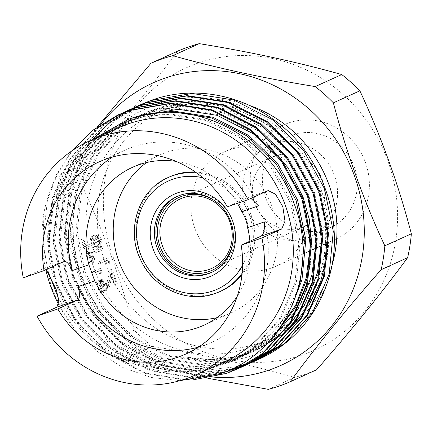 <?xml version="1.0" encoding="UTF-8"?>
<svg xmlns="http://www.w3.org/2000/svg" width="433" height="433" viewBox="0 0 433 433"><rect width="100%" height="100%" fill="white"/><g stroke="black" fill="none" stroke-linecap="round" stroke-linejoin="round"><path stroke-width="0.32" stroke-dasharray="2.17 1.62" d="M211.905 272.211A41.687 39.105 -114.4 0 0 212.679 271.87A41.687 39.105 -114.4 0 0 231.769 219.39A41.687 39.105 -114.4 0 0 181.34 194.704A41.687 39.105 -114.4 0 0 178.228 195.949A41.687 39.105 -114.4 0 0 177.454 196.306M169.574 176.881A62.623 58.747 -114.4 0 0 140.898 255.719A62.623 58.747 -114.4 0 0 216.657 292.805A62.623 58.747 -114.4 0 0 221.333 290.933M275.653 155.788A38.136 35.777 65.6 0 1 322.369 179.895A38.136 35.777 65.6 0 1 308.567 224.072M304.399 226.345A38.136 35.777 65.6 0 1 304.323 226.378A38.136 35.777 65.6 0 1 301.476 227.52A38.136 35.777 65.6 0 1 254.756 203.407A38.136 35.777 65.6 0 1 272.806 156.925M214.838 200.869A40.009 37.536 65.6 0 1 233.084 241.067M316.675 369.733A173.801 163.035 65.6 0 1 305.909 373.939A173.801 163.035 65.6 0 1 294.841 377.327C251.697 365.149 204.214 354.849 152.389 346.422A173.801 163.035 65.6 0 1 134.246 330.157C121.316 280.665 104.158 233.003 82.768 187.18A173.801 163.035 65.6 0 1 86.465 163.317C120.904 124.163 151.231 86.8 177.443 51.24M237.381 203.369A86.649 81.285 -114.4 0 0 176.079 161.385M237.279 296.242A86.649 81.285 -114.4 0 0 249.987 241.181M146.646 162.527A86.649 81.285 65.6 0 1 159.642 155.003A86.649 81.285 65.6 0 1 166.115 152.416A86.649 81.285 65.6 0 1 270.939 203.726A86.649 81.285 65.6 0 1 231.26 312.81A86.649 81.285 65.6 0 1 224.792 315.397A86.649 81.285 65.6 0 1 217.041 317.643M258.479 205.843A105.403 98.881 -114.4 0 0 132.547 147.128A105.403 98.881 -114.4 0 0 124.677 150.278A105.403 98.881 -114.4 0 0 112.304 157.071M118.301 127.838A128.477 120.52 -114.4 0 0 59.473 289.574A128.477 120.52 -114.4 0 0 214.892 365.652A128.477 120.52 -114.4 0 0 224.483 361.815M23.252 277.829L43.257 268.763L46.271 269.586M245.792 364.245A140.352 131.664 -114.4 0 0 248.948 363.195A140.352 131.664 -114.4 0 0 259.378 359.027M247.806 363.585L248.233 363.444M231.926 368.921L203.618 372.169L162.467 365.355L124.709 345.599L94.069 314.818L73.578 276.021L65.264 232.986L69.973 189.914L87.266 151.014L115.481 120.076L141.337 104.337M138.111 105.831L137.71 106.025M135.34 107.205L114.664 120.444L86.448 151.382L69.156 190.287L64.447 233.355L72.76 276.389L93.252 315.192L123.892 345.967L161.65 365.728L202.801 372.542L231.173 369.273M226.031 371.536L197.984 374.729L156.833 367.909L119.075 348.154L88.44 317.373L67.943 278.576L59.63 235.541L64.338 192.469L75.207 164.551L91.964 139.789M126.993 111.265L127.389 111.048M129.727 109.798L130.122 109.592M132.487 108.407L132.893 108.212M135.285 107.086L135.708 106.891M132.482 108.385L109.029 123.004L80.814 153.942L63.521 192.842L58.818 235.909L67.131 278.944L87.623 317.746L118.263 348.522L156.015 368.283L197.172 375.097L237.663 368.315M232.846 370.502L192.355 377.284L151.204 370.469L113.446 350.708L82.806 319.933L62.314 281.131L54.001 238.096L58.704 195.029L75.997 156.124L104.218 125.186L130.073 109.452M126.847 110.945L103.4 125.559L75.185 156.497L57.887 195.397L53.183 238.469L61.497 281.504L81.989 320.301L112.629 351.082L150.386 370.837L191.538 377.652L232.028 370.87M227.211 373.057L186.72 379.838L145.569 373.024L107.812 353.268L77.171 322.488L56.68 283.685L48.366 240.651L53.075 197.583L70.368 158.684L98.583 127.746L124.439 112.006M121.213 113.5L97.766 128.114L69.551 159.052L52.258 197.951L47.549 241.024L55.862 284.059L76.36 322.856L106.994 353.637L144.752 373.392L185.903 380.212L191.938 380.066M250.734 362.562L251.156 362.405M253.63 361.463L254.052 361.295M256.498 360.288L256.91 360.115M254.501 361.241L254.106 361.42M251.681 362.475L251.27 362.648M248.818 363.65L248.396 363.812M245.917 364.748L245.495 364.9M245.105 365.116L245.522 364.959M248.001 364.018L248.418 363.855M250.864 362.849L251.275 362.67M248.867 363.796L248.472 363.974M246.047 365.035L245.635 365.208M243.184 366.204L242.767 366.367M242.366 366.572L242.783 366.41M245.235 365.403L245.646 365.23M243.238 366.35L242.843 366.529M240.418 367.59L240.001 367.763M239.601 367.958L240.012 367.785M237.603 368.911L237.208 369.089M249.754 105.565A126.284 118.469 -114.4 0 0 174.385 105.295A126.284 118.469 -114.4 0 0 164.957 109.067A126.284 118.469 -114.4 0 0 107.13 268.049A126.284 118.469 -114.4 0 0 259.908 342.833A126.284 118.469 -114.4 0 0 269.337 339.061A126.284 118.469 -114.4 0 0 331.505 267.112M163.106 110.415A126.284 118.469 -114.4 0 0 153.677 114.182A126.284 118.469 -114.4 0 0 95.85 273.169A126.284 118.469 -114.4 0 0 248.623 347.948A126.284 118.469 -114.4 0 0 258.057 344.181A126.284 118.469 -114.4 0 0 315.879 185.2A126.284 118.469 -114.4 0 0 163.106 110.415M303.955 238.935A50.017 46.916 -114.4 0 0 310.786 236.488A50.017 46.916 -114.4 0 0 334.455 175.527A50.017 46.916 -114.4 0 0 269.445 145.401A50.017 46.916 -114.4 0 0 245.782 206.362A50.017 46.916 -114.4 0 0 302.229 239.362M307.04 231.211A50.017 46.916 -114.4 0 0 330.509 227.541A50.017 46.916 -114.4 0 0 354.172 166.581A50.017 46.916 -114.4 0 0 289.168 136.455A50.017 46.916 -114.4 0 0 265.499 197.416A50.017 46.916 -114.4 0 0 301.043 230.145M254.193 201.345A62.769 58.883 -114.4 0 0 335.775 239.157A62.769 58.883 -114.4 0 0 365.479 162.646A62.769 58.883 -114.4 0 0 283.896 124.839A62.769 58.883 -114.4 0 0 254.193 201.345M304.275 238.258A62.769 58.883 -114.4 0 0 306.12 189.589A62.769 58.883 -114.4 0 0 224.538 151.777A62.769 58.883 -114.4 0 0 194.834 228.288A62.769 58.883 -114.4 0 0 276.416 266.095A62.769 58.883 -114.4 0 0 302.44 241.868M100.792 124.428A155.046 145.445 -114.4 0 0 84.278 283.225A155.046 145.445 -114.4 0 0 213.566 377.105M97.479 126.685L59.971 175.343A173.801 163.035 -114.4 0 0 56.274 199.202C69.253 248.845 86.411 296.508 107.747 342.184A173.801 163.035 -114.4 0 0 125.889 358.448L207.824 378.274M197.978 63.121A155.046 145.445 -114.4 0 0 113.035 256.731A155.046 145.445 -114.4 0 0 302.97 354.751A155.046 145.445 -114.4 0 0 387.919 161.141A155.046 145.445 -114.4 0 0 197.978 63.121M93.68 139.009L71.266 163.127L55.933 192.788C30.775 256.114 65.654 337.686 128.639 363.574L107.211 352.624L88.072 337.8L71.624 319.527L58.466 298.391M48.014 271.415L42.964 241.803L44.063 211.954A140.352 131.664 -114.4 0 0 45.811 269.797M58.617 304.486A140.352 131.664 -114.4 0 0 75.835 330.606L97.669 351.775L123.172 367.655L151.101 377.452L179.874 380.688M281.493 335.294L258.517 349.144L248.731 353.057C228.684 359.947 207.964 361.306 186.569 357.128C207.64 362.632 228.386 362.508 248.813 356.749C286.662 344.82 312.967 319.754 327.732 281.553M236.375 366.686L211.964 369.506L187.446 367.52L163.257 360.727L140.476 349.355L119.936 333.8L102.518 314.759L88.635 292.724L78.887 268.666L73.534 243.108L72.896 217.112L77.004 191.673L85.674 167.874L98.616 146.441L115.308 128.206L135.269 113.717L157.58 103.676C199.034 89.593 247.351 100.077 281.585 130.647C316.35 160.903 334.314 209.48 327.483 254.03L327.148 256.341M309.178 304.767L306.407 308.956M292.908 325.205L291.014 327.067M198.536 347.082A105.403 98.881 -114.4 0 0 211.797 342.243A105.403 98.881 -114.4 0 0 264.26 221.907M92.224 260.244L93.079 253.321L92.267 252.179L91.509 258.306L90.865 256.331C89.534 252.959 88.24 251.378 86.99 251.595C85.913 252.466 85.972 254.718 87.174 258.355C88.538 261.797 89.858 263.41 91.147 263.177L92.224 260.244L94.437 259.475L95.298 252.553L93.079 253.321M95.298 252.553L94.486 251.405L93.723 257.532L93.084 255.557C91.753 252.185 90.459 250.61 89.203 250.826L86.99 251.595L89.203 250.826C88.132 251.697 88.191 253.949 89.387 257.581L87.174 258.355M103.693 284.898L104.142 289.271L104.748 290.96C105.5 289.801 105.365 287.691 104.348 284.627C103.146 281.455 101.939 279.875 100.732 279.875L100.223 282.662L98.951 280.865L97.425 280.254C96.31 281.293 96.413 283.772 97.734 287.685C99.065 291.176 100.44 292.989 101.852 293.119L101.246 291.431L99.844 290.354L98.367 287.36C97.393 284.611 97.263 282.814 97.977 281.97C99.189 282.229 100.326 283.956 101.398 287.149L102.047 286.857C101.084 284.351 100.851 282.587 101.344 281.564L103.59 280.779L101.344 281.564L103.693 284.898L105.912 284.129L106.356 288.502L104.142 289.271M106.356 288.502L106.967 290.191C107.72 289.033 107.584 286.922 106.567 283.859C105.36 280.687 104.153 279.101 102.946 279.106L102.442 281.894L101.17 280.097L99.698 279.464L97.425 280.254L99.644 279.485C98.524 280.524 98.627 283.003 99.947 286.917L97.734 287.685M107.021 264.601L107.335 262.853L105.771 258.506L97.88 262.089L98.643 264.195L105.722 260.985L107.021 264.601L109.24 263.832L109.554 262.084L107.335 262.853M107.747 342.184L134.246 330.157M82.768 187.18L56.274 199.202M114.296 284.806L115.108 284.438L109.895 269.965L106.253 285.996L107.249 287.669L110.372 273.905L114.296 284.806L117.321 283.669L115.108 284.438M95.46 235.823L95.011 239.914C93.598 237.306 92.353 236.109 91.276 236.321L90.286 238.843L91.666 245.479C93.425 250.204 95.195 252.488 96.965 252.331C97.901 251.633 98.064 249.76 97.457 246.707L100.364 249.381C101.425 248.174 101.273 245.571 99.909 241.571C98.421 237.695 96.938 235.779 95.46 235.823L97.674 235.054L97.23 239.146L95.011 239.914M97.23 239.146C95.817 236.537 94.573 235.335 93.496 235.547L91.276 236.321L93.496 235.547L92.5 238.069L90.286 238.843M92.5 238.069L93.885 244.705C95.644 249.435 97.409 251.719 99.184 251.557L96.922 252.347L99.184 251.557C100.12 250.864 100.283 248.986 99.677 245.939L97.457 246.707M99.563 273.954L99.812 272.552L98.562 269.077L92.251 271.94L92.857 273.629L98.524 271.058L99.563 273.954L101.782 273.18L102.031 271.783L99.812 272.552M83.915 248.78L90.226 245.917L89.615 244.228L83.953 246.799L81.35 239.563L80.7 239.855L83.915 248.78L90.226 245.917M59.971 175.343L86.465 163.317M268.341 389.354L294.841 377.327M152.389 346.422L125.889 358.448M303.517 230.681A50.017 46.916 -114.4 0 0 305.038 230.946M75.835 330.606L61.486 309.389L51.045 286.245L42.732 243.211L47.441 200.138L57.427 173.931L72.625 150.381M118.388 114.756L118.794 114.566M71.461 151.182L56.485 174.553L46.623 200.511L44.063 211.954M227.374 206.85L247.384 197.778L250.94 198.357M117.321 283.669L112.115 269.196L109.895 269.965M112.115 269.196L108.472 285.228L106.253 285.996M108.472 285.228L109.468 286.9L107.249 287.669M109.468 286.9L112.591 273.131L110.372 273.905M112.591 273.131L116.515 284.032M109.554 262.084L107.985 257.738L105.771 258.506M107.985 257.738L97.88 262.089M100.099 261.315L100.857 263.426L98.643 264.195M100.857 263.426L107.936 260.211L105.722 260.985M107.936 260.211L109.24 263.832M93.885 244.705L91.666 245.479M99.677 245.939L102.583 248.612L100.364 249.381M102.583 248.612C103.644 247.4 103.492 244.797 102.128 240.802L99.909 241.571M102.128 240.802C100.635 236.921 99.152 235.005 97.674 235.054M94.686 244.315C93.474 240.894 93.328 238.68 94.242 237.668C95.498 237.744 96.743 239.406 97.972 242.664C99.173 246.139 99.314 248.401 98.399 249.457C97.133 249.397 95.893 247.681 94.686 244.315L92.467 245.089C91.255 241.668 91.109 239.449 92.023 238.437C93.279 238.513 94.524 240.18 95.758 243.438C96.954 246.907 97.1 249.175 96.186 250.231C94.914 250.166 93.674 248.455 92.467 245.089M98.8 242.35C97.896 239.72 97.788 237.988 98.464 237.154C99.471 237.289 100.434 238.67 101.36 241.284C102.296 243.893 102.448 245.63 101.815 246.507C100.786 246.345 99.779 244.959 98.8 242.35L96.586 243.119C95.682 240.494 95.569 238.762 96.245 237.923C97.252 238.063 98.221 239.438 99.141 242.058C100.077 244.661 100.229 246.404 99.595 247.275C98.567 247.119 97.566 245.733 96.586 243.119M98.464 237.154L96.245 237.923M101.36 241.284L99.141 242.058M101.815 246.507L99.595 247.275M94.242 237.668L92.023 238.437M97.972 242.664L95.758 243.438M98.399 249.457L96.186 250.231M106.967 290.191L104.748 290.96M106.567 283.859L104.348 284.627M102.946 279.106L100.732 279.875M102.442 281.894L100.223 282.662M101.17 280.097L98.951 280.865M99.947 286.917C101.284 290.408 102.653 292.221 104.072 292.345L101.852 293.119M104.072 292.345L103.46 290.657L101.246 291.431M103.46 290.657L102.058 289.58L99.844 290.354M102.058 289.58L100.586 286.592L98.367 287.36M100.586 286.592C99.606 283.842 99.476 282.04 100.196 281.196L97.977 281.97M100.196 281.196C101.403 281.455 102.545 283.182 103.617 286.381L101.398 287.149M103.617 286.381L102.047 286.857M104.261 286.083C103.303 283.583 103.065 281.818 103.557 280.795L105.912 284.129M102.031 271.783L100.781 268.303L98.562 269.077M100.781 268.303L92.251 271.94M94.47 271.166L95.076 272.855L92.857 273.629M95.076 272.855L100.737 270.284L98.524 271.058M100.737 270.284L101.782 273.18M94.486 251.405L92.267 252.179M93.723 257.532L91.509 258.306M93.084 255.557L90.865 256.331M89.387 257.581C90.751 261.029 92.077 262.636 93.36 262.409L91.147 263.177M93.36 262.409L94.437 259.475M90.004 257.197C89.182 254.766 89.106 253.208 89.777 252.531L87.563 253.3C88.489 253.294 89.42 254.517 90.345 256.98C91.163 259.389 91.222 260.899 90.513 261.5L92.732 260.731C91.828 260.769 90.919 259.594 90.004 257.197L87.785 257.971C86.963 255.535 86.887 253.976 87.563 253.3L89.777 252.531C90.708 252.526 91.639 253.749 92.565 256.206C93.382 258.62 93.436 260.13 92.732 260.731L90.513 261.5C89.609 261.543 88.7 260.363 87.785 257.971M92.565 256.206L90.345 256.98M92.44 245.148L91.834 243.46L89.615 244.228M91.834 243.46L83.953 246.799M86.172 246.031L83.564 238.794L81.35 239.563M83.564 238.794L80.7 239.855M82.919 239.086L86.129 248.012M241.971 274.766A62.623 58.747 -114.4 0 0 248.948 209.632A62.623 58.747 -114.4 0 0 195.326 171.993M55.933 192.788L71.818 163.257L94.6 139.561L118.734 124.872L142.36 117.045L166.932 114.344L205.886 120.461L241.668 138.657L270.809 167.133L290.483 203.099L298.786 243.021L294.938 282.971L279.339 319.034L253.549 347.661L229.82 362.167L206.563 369.825L182.342 372.364L143.951 365.993L108.732 347.542L80.154 318.807L61.048 282.587L53.302 242.41L57.713 202.206L73.875 165.888L100.229 137.001L124.363 122.312L154.576 113.257M297.433 290.803L281.948 320.972L259.183 345.106L235.455 359.612L212.192 367.265L187.976 369.809L149.585 363.439L114.361 344.987L85.788 316.252L66.677 280.032L58.937 239.855L63.348 199.651L79.51 163.333L105.863 134.447L129.997 119.757L138.641 116.244M284.432 165.233L301.747 197.989L306.575 213.999M278.83 329.378L264.817 342.552L241.084 357.052L217.826 364.71L193.611 367.249L155.22 360.878L119.995 342.433L91.417 313.698L72.311 277.472L64.571 237.3L68.982 197.091L85.139 160.773L111.492 131.892L135.632 117.202L159.257 109.376L183.83 106.68L222.784 112.791L258.566 130.988L287.707 159.468L307.381 195.435L312.204 211.445M300.74 303.722L297.65 309.097M270.23 340.165L246.718 354.497L223.46 362.156L199.24 364.694L160.849 358.324L125.63 339.878L97.052 311.138L77.94 274.917L70.2 234.746L74.611 194.536L90.773 158.218L117.127 129.337L141.261 114.648L164.886 106.821L189.459 104.12L228.413 110.236L264.2 128.428L293.341 156.908L313.01 192.874L317.838 208.89M306.375 301.168L303.284 306.542M288.508 325.989L286.484 328.095M266.225 344.441L252.352 351.942L229.089 359.601L204.874 362.14L166.483 355.769L131.259 337.318L102.681 308.583L83.574 272.362L75.835 232.185L80.246 191.981L96.407 155.664L122.761 126.777L146.895 112.087L170.521 104.266L195.094 101.566L234.047 107.682L269.829 125.873L298.97 154.354L318.645 190.32L326.947 230.237L323.099 270.192L307.5 306.25L281.71 334.882L257.981 349.388L234.724 357.041L210.503 359.585L186.569 357.128M128.639 363.574L104.505 349.463L75.932 320.723L56.82 284.503L49.081 244.331L53.492 204.122L69.653 167.804L96.007 138.923L120.141 124.233L143.767 116.407L168.34 113.706L207.293 119.822L243.075 138.013L272.216 166.494L291.891 202.46L300.193 242.383L296.345 282.332L280.752 318.396L254.956 347.022L231.227 361.528L207.97 369.187L183.754 371.725L145.364 365.355L110.139 346.903L81.561 318.168L62.455 281.948L54.715 241.771L59.126 201.567L75.282 165.249L101.636 136.363L125.776 121.673L147.047 114.388M291.528 306.986L277.845 327.548L260.59 344.468L236.862 358.973L213.604 366.627L189.383 369.165L150.993 362.8L115.773 344.349L87.195 315.614L68.084 279.393L60.344 239.216L64.755 199.007L80.917 162.694L107.27 133.808L131.405 119.118L155.03 111.297L179.603 108.596L218.557 114.707L254.344 132.904L266.062 142.37M311.652 242.604L310.217 264.346M276.021 333.177L266.225 341.908L242.496 356.413L219.233 364.072L195.018 366.61L156.627 360.24L121.402 341.794L92.824 313.059L73.718 276.833L65.978 236.662L70.39 196.452L86.551 160.134L112.905 131.253L137.039 116.564L160.665 108.737L185.237 106.042L224.191 112.152L259.973 130.349L289.114 158.83L308.789 194.796L317.091 234.713L313.243 274.663L297.644 310.726L271.854 339.353L248.125 353.858L224.868 361.517L200.647 364.056L162.256 357.685L127.037 339.234L98.459 310.499L79.353 274.278L71.613 234.101L76.024 193.897L92.18 157.58L118.534 128.698L142.674 114.003L166.299 106.182L190.866 103.482L229.82 109.598L265.608 127.789L294.749 156.27L314.418 192.236L322.726 232.158L318.877 272.108L303.279 308.172L277.488 336.798L253.76 351.304L230.497 358.962L206.281 361.501L167.89 355.13L132.671 336.679L104.093 307.944L84.982 271.724L77.242 231.547L81.653 191.343L97.815 155.025L124.168 126.138L148.303 111.449L171.928 103.628L196.501 100.927L235.455 107.043L271.242 125.234L300.383 153.715L320.052 189.681L327.657 221.463L327.483 254.03M212.679 271.87L211.136 272.568A41.687 39.105 -114.4 0 0 230.226 220.088A41.687 39.105 -114.4 0 0 179.798 195.402M168.031 177.584A62.623 58.747 -114.4 0 0 139.356 256.417A62.623 58.747 -114.4 0 0 215.114 293.504M63.824 261.619L43.051 268.844M267.946 190.639L247.173 197.859M242.128 273.207A62.623 58.747 -114.4 0 0 247.405 210.33A62.623 58.747 -114.4 0 0 196.609 172.902M242.599 265.185A59.375 55.695 -114.4 0 0 249.116 241.582M249.164 235.151A59.375 55.695 -114.4 0 0 202.958 177.833M304.323 226.378L302.986 226.984M300.686 228.029L211.807 268.368M231.26 312.81L204.046 325.161M124.677 150.278L99.038 161.91M164.957 109.067L153.677 114.182M289.168 136.455L269.445 145.401M335.775 239.157L325.416 243.86M323.061 244.926L321.416 245.673M317.432 247.481L315.781 248.228M311.798 250.036L310.152 250.783M305.925 252.699L304.518 253.343M302.846 254.101L276.416 266.095M211.797 342.243L186.158 353.88M283.896 124.839L224.538 151.777M330.509 227.541L310.786 236.488M269.337 339.061L258.057 344.181M159.642 155.003L132.428 167.355M64.03 261.537L43.257 268.763M268.157 190.558L247.384 197.778M272.346 157.13L270.939 157.769M267.924 159.138L180.285 198.915M120.141 124.233L118.734 124.872M231.227 361.528L229.82 362.167M125.776 121.673L124.363 122.312M236.862 358.973L235.455 359.612M131.405 119.118L129.997 119.757M242.496 356.413L241.084 357.052M137.039 116.564L135.632 117.202M248.125 353.858L246.718 354.497M142.674 114.003L141.261 114.648M253.76 351.304L252.352 351.942M148.303 111.449L146.895 112.087M257.981 349.388L258.517 349.144M178.228 195.949L176.68 196.647"/><path stroke-width="0.65" d="M177.454 196.306A41.687 39.105 -114.4 0 0 159.312 248.845A41.687 39.105 -114.4 0 0 209.567 273.115A41.687 39.105 -114.4 0 0 211.905 272.211M195.326 171.993A62.623 58.747 -114.4 0 0 174.25 175.013A62.623 58.747 -114.4 0 0 169.574 176.881L168.031 177.584C138.371 190.044 125.305 230.313 140.985 260.569C153.904 288.578 187.803 303.701 215.082 293.514L219.791 291.636A62.623 58.747 -114.4 0 0 242.128 273.207M208.955 269.505A38.136 35.777 -114.4 0 0 211.807 268.368A38.136 35.777 -114.4 0 0 229.268 220.359A38.136 35.777 -114.4 0 0 183.132 197.773A38.136 35.777 -114.4 0 0 180.285 198.915A38.136 35.777 -114.4 0 0 162.824 246.924A38.136 35.777 -114.4 0 0 208.955 269.505M308.567 224.072A38.136 35.777 65.6 0 1 304.399 226.345M233.084 241.067A40.009 37.536 65.6 0 1 208.998 271.54A40.009 37.536 65.6 0 1 159.983 246.242A40.009 37.536 65.6 0 1 181.903 196.279A40.009 37.536 65.6 0 1 214.838 200.869M207.824 378.274L268.341 389.354A173.801 163.035 -114.4 0 0 279.409 385.965A173.801 163.035 -114.4 0 0 290.18 381.76C316.214 346.416 346.541 309.054 381.159 269.683L407.653 257.657C381.619 293 351.293 330.357 316.675 369.733L290.18 381.76M250.94 198.357L258.479 205.843L241.787 211.645A86.649 81.285 -114.4 0 0 237.381 203.369M176.079 161.385A86.649 81.285 -114.4 0 0 138.901 164.767A86.649 81.285 -114.4 0 0 132.428 167.355A86.649 81.285 -114.4 0 0 88.906 264.807L72.214 270.614C69.22 263.821 66.422 260.823 63.824 261.619L44.025 270.609L23.252 277.829A128.477 120.52 -114.4 0 1 89.507 140.904A128.477 120.52 -114.4 0 1 99.097 137.066A128.477 120.52 -114.4 0 1 248.147 199.624L227.374 206.85A105.403 98.881 -114.4 0 0 106.913 158.765A105.403 98.881 -114.4 0 0 99.038 161.91A105.403 98.881 -114.4 0 0 44.025 270.609M241.787 211.645C244.986 216.457 246.913 221.81 247.568 227.709L264.26 221.907C264.839 229.793 263.74 234.556 260.975 236.196L241.176 245.181L261.949 237.961L281.748 228.976L284.99 221.171L282.83 206.703L275.502 194.206L268.157 190.558L248.147 199.624M241.176 245.181A105.403 98.881 -114.4 0 1 186.158 353.88A105.403 98.881 -114.4 0 1 57.822 308.94L77.626 299.955C79.97 298.489 80.094 294.061 77.994 286.678L94.692 280.871A86.649 81.285 -114.4 0 0 197.578 327.749A86.649 81.285 -114.4 0 0 204.046 325.161A86.649 81.285 -114.4 0 0 237.279 296.242M249.987 241.181A86.649 81.285 -114.4 0 0 247.568 227.709M112.304 157.071A105.403 98.881 -114.4 0 0 72.214 270.614M46.271 269.586L56.393 289.926L58.791 301.373L56.853 307.181L37.054 316.166A128.477 120.52 -114.4 0 0 186.098 378.718A128.477 120.52 -114.4 0 0 195.694 374.886L224.483 361.815A128.477 120.52 -114.4 0 0 283.312 200.078A128.477 120.52 -114.4 0 0 127.892 124A128.477 120.52 -114.4 0 0 118.301 127.838L89.507 140.904M236.375 366.686L247.806 363.585M248.233 363.444L250.734 362.562M245.495 364.9L231.926 368.921M141.337 104.337L151.886 100.115C191.272 85.983 237.69 93.496 272.974 119.14C323.402 154.099 346.995 224.981 327.732 281.553A140.352 131.664 -114.4 0 1 259.432 359L259.329 359.049M256.91 360.115L259.318 359.054L284.768 343.499L312.42 312.821L329.15 274.176L333.296 231.357L324.42 188.582L303.36 150.035L272.157 119.513L233.836 100.012L192.122 93.452L151.068 100.488L138.111 105.831M137.71 106.025L135.34 107.205M231.173 369.273L245.105 365.116M242.767 366.367L226.031 371.536M91.964 139.789L109.847 122.631L126.993 111.265M127.389 111.048L129.727 109.798M130.122 109.592L132.487 108.407M132.893 108.212L135.285 107.086M135.708 106.891L146.251 102.675L187.305 95.639L229.025 102.199L267.345 121.7L298.543 152.221L319.603 190.764L328.479 233.544L324.333 276.357L307.603 315.002L279.951 345.686L254.501 361.241M251.275 362.67L253.684 361.609L279.133 346.059L306.786 315.376L323.516 276.73L327.662 233.917L318.785 191.137L297.731 152.595L266.528 122.068L228.207 102.567L186.493 96.007L145.434 103.043L132.482 108.385M130.073 109.452L140.617 105.23L181.676 98.194L223.39 104.754L261.711 124.255L292.914 154.776L313.968 193.324L322.845 236.099L318.704 278.917L301.969 317.562L274.316 348.246L248.867 363.796M245.646 365.23L248.049 364.169L273.504 348.614L301.157 317.93L317.887 279.285L322.028 236.472L313.151 193.692L292.096 155.149L260.893 124.623L222.573 105.122L180.859 98.562L139.805 105.598L126.847 110.945M123.611 112.38L134.988 107.785L176.042 100.748L217.756 107.308L256.076 126.809L287.279 157.336L308.334 195.878L317.21 238.659L313.07 281.472L296.34 320.117L268.687 350.8L243.238 366.35L267.87 351.168L295.522 320.485L312.253 281.84L316.399 239.027L307.522 196.246L286.462 157.704L255.264 127.183L216.944 107.676L175.224 101.116L134.17 108.158L121.213 113.5M191.938 380.066L226.399 373.43L236.786 369.279L262.236 353.723L289.888 323.045L306.624 284.4L310.764 241.582L301.888 198.807L280.833 160.259L249.63 129.738L211.309 110.236L169.595 103.676L128.536 110.713L117.982 114.94L92.132 130.669L71.461 151.182M251.156 362.405L253.63 361.463M254.052 361.295L256.498 360.288M254.106 361.42L251.681 362.475M251.27 362.648L248.818 363.65M248.396 363.812L245.917 364.748M245.522 364.959L248.001 364.018M248.418 363.855L250.864 362.849M248.472 363.974L246.047 365.035M245.635 365.208L243.184 366.204M237.663 368.315L242.366 366.572M242.783 366.41L245.235 365.403M242.843 366.529L240.418 367.59M240.001 367.763L232.846 370.502M232.028 370.87L239.601 367.958M240.012 367.785L242.42 366.724M117.982 114.94L129.353 110.345L170.407 103.303L212.127 109.863L250.447 129.37L281.645 159.891L302.705 198.433L311.581 241.213L307.435 284.026L290.705 322.672L263.053 353.355L236.802 369.273M237.208 369.089L227.211 373.057M272.346 157.13L272.806 156.925A38.136 35.777 65.6 0 1 275.653 155.788M302.44 241.868A62.769 58.883 -114.4 0 0 304.275 238.258M213.566 377.105A155.046 145.445 -114.4 0 0 269.645 369.879A155.046 145.445 -114.4 0 0 354.589 176.269A155.046 145.445 -114.4 0 0 164.648 78.249A155.046 145.445 -114.4 0 0 100.792 124.428M172.783 55.673L199.277 43.646C250.826 52.014 298.315 62.314 341.734 74.552L315.235 86.578C263.686 78.211 216.202 67.911 172.783 55.673A173.801 163.035 -114.4 0 0 161.715 59.061A173.801 163.035 -114.4 0 0 150.944 63.267L97.479 126.685M150.944 63.267L177.443 51.24A173.801 163.035 65.6 0 1 188.214 47.035A173.801 163.035 65.6 0 1 199.277 43.646M179.874 380.688L221.241 373.392C285.461 351.823 320.528 271.653 294.267 204.051C271.08 135.318 191.521 94.654 127.8 119.616L93.68 139.009M58.466 298.391L48.014 271.415M45.811 269.797A140.352 131.664 -114.4 0 0 58.617 304.486M327.148 256.341L320.599 281.639L309.178 304.767M306.407 308.956L292.908 325.205M291.014 327.067L281.493 335.294M195.694 374.886A128.477 120.52 -114.4 0 0 261.949 237.961M57.822 308.94L37.054 316.166M77.994 286.678A105.403 98.881 -114.4 0 0 198.536 347.082M333.378 102.843L359.872 90.816C381.262 136.644 398.425 184.301 411.35 233.798L384.85 245.82C363.514 200.143 346.357 152.486 333.378 102.843A173.801 163.035 -114.4 0 0 315.235 86.578M341.734 74.552A173.801 163.035 65.6 0 1 359.872 90.816M411.35 233.798A173.801 163.035 65.6 0 1 407.653 257.657M381.159 269.683A173.801 163.035 -114.4 0 0 384.85 245.82M301.043 230.145A50.017 46.916 -114.4 0 0 303.517 230.681M305.038 230.946A50.017 46.916 -114.4 0 0 307.04 231.211M302.229 239.362A50.017 46.916 -114.4 0 0 303.955 238.935M331.505 267.112A126.284 118.469 -114.4 0 0 249.754 105.565M72.625 150.381L92.949 130.301L118.388 114.756M94.692 280.871L88.906 264.807M217.041 317.643A86.649 81.285 65.6 0 1 121.435 267.502A86.649 81.285 65.6 0 1 146.646 162.527M215.114 293.504A62.623 58.747 -114.4 0 0 219.791 291.636L221.333 290.933A62.623 58.747 -114.4 0 0 241.971 274.766M154.576 113.257L172.561 111.79L211.515 117.906L247.303 136.097L276.443 164.578L296.112 200.544L304.415 240.461L300.567 280.416L297.433 290.803M138.641 116.244L178.196 109.235L217.149 115.351L252.932 133.543L269.84 147.951L284.432 165.233M306.575 213.999L310.255 246.307L306.201 277.862L295.598 305.362L278.83 329.378M312.204 211.445L315.89 243.752L311.836 275.301L300.74 303.722M297.65 309.097L270.23 340.165M317.838 208.89L321.519 241.197L317.465 272.747L306.375 301.168M303.284 306.542L288.508 325.989M286.484 328.095L276.081 337.437L266.225 344.441M147.047 114.388L173.974 111.151L212.928 117.267L248.71 135.459L277.851 163.939L297.52 199.905L305.828 239.822L301.98 279.778L291.528 306.986M266.062 142.37L287.977 167.674L303.154 197.351L309.297 219.558L311.652 242.604M310.217 264.346L307.609 277.223L295.506 307.473L276.021 333.177M208.024 273.813A41.687 39.105 -114.4 0 0 211.136 272.568C230.28 264.552 239.146 238.464 229.198 218.227C220.765 199.001 197.865 188.604 179.765 195.418L176.68 196.647A41.687 39.105 -114.4 0 0 157.596 249.127A41.687 39.105 -114.4 0 0 208.024 273.813M177.671 192.809A44.935 42.153 -114.4 0 0 153.049 248.926A44.935 42.153 -114.4 0 0 208.1 277.337A44.935 42.153 -114.4 0 0 232.721 221.22A44.935 42.153 -114.4 0 0 177.671 192.809M179.798 195.402A41.687 39.105 -114.4 0 0 176.68 196.647M196.609 172.902A62.623 58.747 -114.4 0 0 172.707 175.711A62.623 58.747 -114.4 0 0 168.031 177.584M202.958 177.833A59.375 55.695 -114.4 0 0 172.783 179.235A59.375 55.695 -114.4 0 0 140.254 253.375A59.375 55.695 -114.4 0 0 212.987 290.911A59.375 55.695 -114.4 0 0 242.599 265.185M77.626 299.955L56.853 307.181M281.748 228.976L260.975 236.196M249.116 241.582A59.375 55.695 -114.4 0 0 249.164 235.151M302.986 226.984L300.686 228.029M141.326 104.342L140.509 104.716M135.691 106.897L134.874 107.27M130.062 109.457L129.245 109.825M254.512 361.236L253.695 361.604M248.883 363.79L248.066 364.164M325.416 243.86L323.061 244.926M321.416 245.673L317.432 247.481M315.781 248.228L311.798 250.036M310.152 250.783L305.925 252.699M304.518 253.343L302.846 254.101M270.939 157.769L267.924 159.138"/></g></svg>
